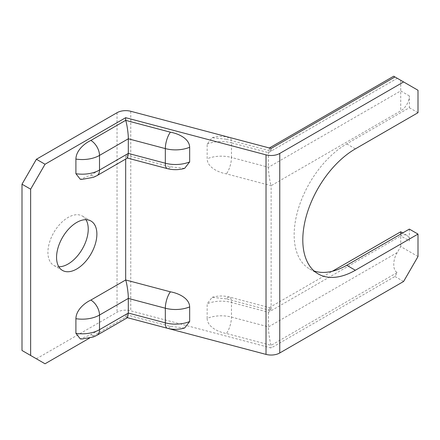 <?xml version="1.0" encoding="UTF-8"?>
<svg xmlns="http://www.w3.org/2000/svg" width="440" height="440" viewBox="0 0 440 440"><rect width="100%" height="100%" fill="white"/><g stroke="black" fill="none" stroke-linecap="round" stroke-linejoin="round"><path stroke-width="0.33" stroke-dasharray="2.2 1.65" d="M85.987 219.703A28.512 16.462 120 0 0 82.335 216.046A28.512 16.462 120 0 0 68.079 217.459A28.512 16.462 120 0 0 49.456 242.583A28.512 16.462 120 0 0 53.823 265.43A28.512 16.462 120 0 0 58.817 266.761M89.375 338.184L125.681 317.224L167.701 328.356M184.619 328.004L170.423 326.414L125.681 314.567L125.681 317.224M127.424 317.691L125.681 314.567L90.871 334.664L80.311 338.916M184.619 168.377L170.423 166.788L125.681 154.935L125.681 159.071M127.424 158.065L125.681 154.935L90.871 175.038L80.311 179.289M229.416 137.407A12.221 4.158 104.8 0 0 226.375 139.26L212.185 137.671L207.141 144.144L207.141 158.774C207.35 167.53 218.669 172.546 226.375 173.85L271.123 185.697L271.123 310.739L400.719 235.917L400.719 234.086M269.506 148.022L268.488 152.631L268.488 167.266C268.373 171.82 269.819 181.962 271.123 185.697L400.719 110.875A12.221 7.057 120 0 0 409.36 95.909L409.36 107.718L346.72 143.88A74.333 42.917 120 0 0 298.161 209.38A74.333 42.917 120 0 0 309.557 268.945A74.333 42.917 120 0 0 314.127 271.002M409.36 229.097L409.36 240.906A12.221 7.057 120 0 0 406.83 235.312A12.221 7.057 120 0 0 400.719 235.917C400.719 230.532 400.719 230.532 400.719 235.917L409.36 240.906M418 256.537L400.719 246.56L397.265 252.544L268.488 326.893L231.473 317.086A24.437 14.107 0 0 0 207.141 318.401C207.35 327.157 218.669 332.173 226.375 333.476L271.123 345.323L397.265 272.498L394.961 276.485L271.123 347.985L130.774 310.811A12.221 7.057 0 0 0 117.04 312.235L36.399 358.793L22 350.482M207.141 318.401L207.141 303.77A24.437 14.107 180 0 1 231.473 302.451A12.221 4.158 104.8 0 0 229.504 297.055A12.221 4.158 104.8 0 0 226.375 298.887L271.123 310.739L269.506 307.648L268.488 312.257L268.488 326.893C268.373 331.447 269.819 341.589 271.123 345.323L271.123 347.985M271.123 148.451L271.123 151.113L397.265 78.287L394.961 76.956L400.719 80.278L400.719 110.875M400.719 80.278L418 90.255M409.36 107.718L418 112.706M400.719 246.56L400.719 235.917L268.488 312.257L231.473 302.451L231.473 317.086A12.221 4.158 104.8 0 1 226.375 333.476M226.375 139.26L271.123 151.113L269.55 148.038M226.375 298.887L212.185 297.297L207.141 303.77M394.961 276.485L403.601 281.474M45.04 363.781L36.399 358.793M397.265 78.287C392.601 75.592 392.601 75.592 397.265 78.287L268.488 152.631L231.473 142.824L231.473 157.46A24.437 14.107 0 0 0 207.141 158.774M397.265 252.544C392.601 259.727 392.601 270.699 397.265 272.498M409.36 95.909L400.719 90.921L268.488 167.266L231.473 157.46A12.221 4.158 104.8 0 1 226.375 173.85M130.774 111.282L130.774 310.811M117.04 112.706L117.04 312.235M346.72 143.88L355.361 148.869M207.141 144.144A24.437 14.107 180 0 1 231.473 142.824A12.221 4.158 104.8 0 0 229.504 137.429C223.691 135.949 217.921 136.032 212.185 137.671M170.423 166.788A12.221 4.158 -75.2 0 1 167.294 168.625M96.982 175.643A12.221 7.057 60 0 1 90.871 175.038M170.423 326.414A12.221 4.158 -75.2 0 1 167.294 328.251M96.982 335.269A12.221 7.057 60 0 1 90.871 334.664M82.335 216.046L90.976 221.034M53.823 265.43L62.464 270.419M309.557 268.945L318.197 273.933M406.83 235.312L402.716 232.936M269.258 307.681L332.376 271.238M212.185 297.297C217.921 295.658 223.691 295.576 229.504 297.055L269.506 307.648"/><path stroke-width="0.66" d="M76.72 222.448A28.512 16.462 -60 0 1 90.976 221.034A28.512 16.462 -60 0 1 95.348 243.881A28.512 16.462 -60 0 1 76.72 269.005A28.512 16.462 -60 0 1 62.464 270.419A28.512 16.462 -60 0 1 58.096 247.572A28.512 16.462 -60 0 1 76.72 222.448M58.817 266.761A28.512 16.462 120 0 0 68.079 264.017A28.512 16.462 120 0 0 85.987 219.703M30.641 189.189L22 184.201L36.399 159.258L45.04 164.246L30.641 189.189L30.641 355.471L45.04 363.781L89.375 338.184M75.906 333.327A24.437 14.107 0 0 0 99.512 329.675A12.221 7.057 60 0 1 96.982 335.269L93.418 336.963L82.225 338.971L80.311 338.916L75.906 333.327L75.906 318.692C76.065 309.898 84.876 302.797 90.871 300.075A12.221 7.057 60 0 1 99.512 315.04A24.437 14.107 180 0 1 75.906 318.692M125.681 159.071L125.681 279.978L90.871 300.075M96.982 175.643L93.418 177.337L82.225 179.344L80.311 179.289L75.906 173.701A24.437 14.107 0 0 0 99.512 170.049L128.31 153.417L165.33 163.224A24.437 14.107 0 0 0 189.662 161.909L184.619 168.377C178.882 170.022 173.107 170.099 167.294 168.625A12.221 4.158 -75.2 0 1 165.33 163.224L165.33 148.594L128.31 138.787L128.31 153.417L127.54 157.999L96.982 175.643A12.221 7.057 60 0 0 99.512 170.049L99.512 155.413A24.437 14.107 180 0 1 75.906 159.066L75.906 173.701M75.906 159.066C76.065 150.271 84.876 143.171 90.871 140.448A12.221 7.057 60 0 1 99.512 155.413L128.31 138.787C128.425 134.228 126.984 124.091 125.681 120.351L90.871 140.448M45.04 164.246L125.681 117.689L125.681 120.351L170.423 132.204C178.007 133.485 189.437 138.441 189.662 147.274L189.662 161.909M96.982 335.269L127.54 317.625L128.31 313.043L165.33 322.85A24.437 14.107 0 0 0 189.662 321.536L189.662 306.9A24.437 14.107 180 0 1 165.33 308.22L128.31 298.414C128.425 293.854 126.984 283.718 125.681 279.978L170.423 291.83C178.007 293.111 189.437 298.067 189.662 306.9M189.662 321.536L184.619 328.004C178.882 329.648 173.107 329.731 167.294 328.251A12.221 4.158 -75.2 0 1 165.33 322.85L165.33 308.22A12.221 4.158 -75.2 0 1 170.423 291.83M167.701 328.356L266.024 354.398A12.221 7.057 0 0 0 279.757 352.974L403.601 281.474L418 256.537L418 234.086L409.36 229.097L346.72 265.265L355.361 270.254L418 234.086M125.681 117.689L266.024 154.864A12.221 7.057 0 0 0 279.757 153.439L403.601 81.945L394.961 76.956L271.123 148.451L130.774 111.282A12.221 7.057 0 0 0 117.04 112.706L36.399 159.258M314.127 271.002A74.333 42.917 120 0 0 346.72 265.265M403.601 81.945L418 90.255L418 112.706L355.361 148.869A74.333 42.917 120 0 0 306.801 214.368A74.333 42.917 120 0 0 318.197 273.933A74.333 42.917 120 0 0 355.361 270.254M22 184.201L22 350.482L30.641 355.471M394.961 76.956L393.685 76.219L269.374 147.989M269.55 148.038L229.504 137.429A12.221 4.158 104.8 0 0 229.416 137.407M128.31 313.043L128.31 298.414L99.512 315.04L99.512 329.675L128.31 313.043M400.719 234.086L400.719 231.781L402.716 232.936M266.024 154.864L266.024 354.398M279.757 153.439L279.757 352.974M189.662 147.274A24.437 14.107 180 0 1 165.33 148.594A12.221 4.158 -75.2 0 1 170.423 132.204M167.294 168.625L127.424 158.065M229.097 137.324L229.504 137.429M167.294 328.251L127.424 317.691M332.376 271.238L400.719 231.781"/></g></svg>
